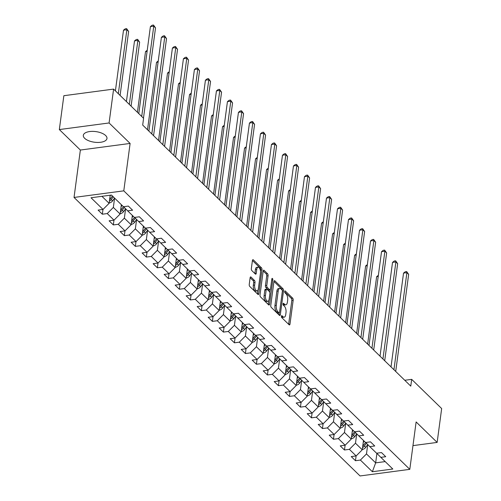 <?xml version="1.0" encoding="UTF-8"?>
<svg xmlns="http://www.w3.org/2000/svg" width="501" height="501" viewBox="0 0 501 501"><rect width="100%" height="100%" fill="white"/><g stroke="black" fill="none" stroke-linecap="round" stroke-linejoin="round"><path stroke-width="0.75" d="M281.399 316.206A1.052 0.482 82.4 0 0 281.762 317.603L289.115 324.773A1.503 0.695 82.4 0 0 289.49 324.93A1.503 0.695 82.4 0 0 289.985 324.116L293.179 300.187A1.503 0.695 82.4 0 0 292.665 298.183L285.307 291.018A1.052 0.482 82.4 0 0 285.044 290.906A1.052 0.482 82.4 0 0 284.7 291.476A1.052 0.482 82.4 0 0 285.056 292.878L286.008 293.805A4.803 2.217 82.4 0 1 287.662 300.218L287.392 302.209A4.803 2.217 82.4 0 1 285.808 304.815A4.803 2.217 82.4 0 1 284.612 304.307L283.66 303.381A1.052 0.482 82.4 0 0 283.397 303.268A1.052 0.482 82.4 0 0 283.046 303.838A1.052 0.482 82.4 0 0 283.409 305.241L284.361 306.167A4.803 2.217 82.4 0 1 286.008 312.58L285.745 314.578A4.803 2.217 82.4 0 1 284.161 317.177A4.803 2.217 82.4 0 1 282.959 316.67L282.007 315.743A1.052 0.482 82.4 0 0 281.744 315.636A1.052 0.482 82.4 0 0 281.399 316.206M84.656 138.301A11.93 5.354 -172.4 0 0 97.632 142.447A11.93 5.354 -172.4 0 0 106.97 138.489A11.93 5.354 -172.4 0 0 105.636 135.52A11.93 5.354 -172.4 0 0 92.654 131.375A11.93 5.354 -172.4 0 0 83.323 135.333A11.93 5.354 -172.4 0 0 84.656 138.301M251.001 277.059A1.503 0.695 82.4 0 0 250.625 276.903A1.503 0.695 82.4 0 0 250.131 277.717L249.235 284.43A1.503 0.695 82.4 0 0 249.749 286.434L257.921 294.394A1.503 0.695 82.4 0 0 258.297 294.55A1.503 0.695 82.4 0 0 258.792 293.736L261.985 269.807A1.503 0.695 82.4 0 0 261.466 267.803L253.299 259.844A1.503 0.695 82.4 0 0 252.924 259.687A1.503 0.695 82.4 0 0 252.429 260.501L251.345 268.611A1.503 0.695 82.4 0 0 251.859 270.615L255.36 274.022A1.503 0.695 82.4 0 0 255.729 274.179A1.503 0.695 82.4 0 0 256.224 273.364L256.762 269.344A4.014 1.854 82.4 0 1 258.09 267.165A4.014 1.854 82.4 0 1 259.95 268.956A4.014 1.854 82.4 0 1 260.47 272.951L258.366 288.708A4.014 1.854 82.4 0 1 257.044 290.881A4.014 1.854 82.4 0 1 255.178 289.09A4.014 1.854 82.4 0 1 254.658 285.094L255.009 282.47A1.503 0.695 82.4 0 0 254.495 280.466L251.001 277.059L250.306 277.153M130.11 143.436L109.086 122.964L113.602 89.103L63.852 95.704L59.337 129.565L80.36 150.037L74.035 197.444L123.785 190.843L130.11 143.436L80.36 150.037M412.962 445.621L437.148 442.414L416.124 421.942L409.799 469.349L123.785 190.843M437.148 442.414L441.663 408.553L411.684 379.357L404.764 380.272M113.602 89.103L143.587 118.299L142.685 125.068L410.776 386.127L411.684 379.357M270.772 305.403A1.503 0.695 82.4 0 0 271.285 307.407L279.458 315.361A1.503 0.695 82.4 0 0 279.834 315.524A1.503 0.695 82.4 0 0 280.328 314.709L283.522 290.774A1.503 0.695 82.4 0 0 283.002 288.776L274.836 280.817A1.503 0.695 82.4 0 0 274.46 280.66A1.503 0.695 82.4 0 0 273.966 281.474L270.772 305.403M271.692 280.04L272.807 279.89L269.557 304.22A1.503 0.695 82.4 0 1 269.062 305.034A1.503 0.695 82.4 0 1 268.686 304.877L260.52 296.918A1.503 0.695 82.4 0 1 260 294.92L263.194 270.985L266.219 273.915L267.559 273.734L264.065 270.333A1.503 0.695 82.4 0 0 263.689 270.171A1.503 0.695 82.4 0 0 263.194 270.985M266.219 273.915A1.503 0.695 82.4 0 1 266.732 275.919L268.079 275.738A1.503 0.695 82.4 0 0 267.559 273.734M268.079 275.738L266.782 285.445A1.503 0.695 82.4 0 0 267.296 287.449L269.619 289.71A1.503 0.695 82.4 0 0 269.989 289.866A1.503 0.695 82.4 0 0 270.49 289.052L271.836 278.951A1.052 0.482 82.4 0 1 272.181 278.381A1.052 0.482 82.4 0 1 272.669 278.85A1.052 0.482 82.4 0 1 272.807 279.89M74.035 197.444L360.05 475.95L409.799 469.349M102.336 214.215L107.245 213.564L114.015 220.158L109.112 220.809L113.345 224.936L118.249 224.285L125.025 230.88L120.115 231.531L124.348 235.652L129.258 235L136.028 241.595L131.124 242.246L135.351 246.367L140.261 245.715L147.037 252.31L142.127 252.961L146.361 257.088L151.271 256.437L158.04 263.031L153.131 263.683L157.364 267.803L162.274 267.152L169.05 273.746L164.14 274.398L168.374 278.518L173.277 277.867L180.053 284.462L175.143 285.113L179.377 289.24L184.287 288.589L191.056 295.183L186.153 295.834L190.386 299.955L195.29 299.304L202.066 305.898L197.156 306.549L201.389 310.67L206.299 310.019L213.069 316.613L208.165 317.265L212.399 321.385L217.302 320.734L224.079 327.335L219.169 327.986L223.402 332.107L228.312 331.455L235.082 338.05L230.172 338.701L234.405 342.822L239.315 342.17L246.091 348.765L241.181 349.416L245.415 353.537L250.325 352.886L257.094 359.486L252.185 360.138L256.418 364.258L261.328 363.607L268.098 370.201L263.194 370.853L267.428 374.973L272.331 374.322L279.107 380.917L274.197 381.568L278.431 385.689L283.341 385.037L290.11 391.632L285.207 392.283L289.44 396.41L294.344 395.759L301.12 402.353L296.21 403.004L300.443 407.125L305.353 406.474L312.123 413.068L307.219 413.72L311.447 417.84L316.356 417.189L323.132 423.783L318.223 424.435L322.456 428.562L327.366 427.91L334.136 434.505L329.226 435.156L333.459 439.277L338.369 438.625L345.145 445.22L340.235 445.871L344.469 449.992L349.372 449.341L356.148 455.935L351.239 456.586L355.472 460.713L360.382 460.062L372.375 471.735L392.815 469.024L380.823 457.35L385.726 456.699L381.493 452.572L376.589 453.223L369.813 446.629L374.723 445.978L370.49 441.857L365.58 442.508L358.81 435.914L363.713 435.263L359.48 431.142L354.576 431.793L347.8 425.199L352.71 424.547L348.477 420.42L343.567 421.072L336.797 414.477L341.701 413.826L337.474 409.705L332.564 410.357L325.788 403.762L330.698 403.111L326.464 398.99L321.554 399.641L314.785 393.047L319.694 392.396L315.461 388.269L310.551 388.92L303.775 382.326L308.685 381.674L304.451 377.554L299.548 378.205L292.772 371.61L297.682 370.959L293.448 366.838L288.538 367.49L281.769 360.895L286.672 360.244L282.439 356.123L277.535 356.775L270.759 350.174L275.669 349.523L271.436 345.402L266.526 346.053L259.756 339.459L264.66 338.808L260.426 334.687L255.523 335.338L248.746 328.744L253.656 328.092L249.423 323.972L244.513 324.623L237.743 318.022L242.653 317.371L238.42 313.25L233.51 313.902L226.734 307.307L231.644 306.656L227.41 302.535L222.5 303.186L215.731 296.592L220.64 295.941L216.407 291.82L211.497 292.471L204.727 285.877L209.631 285.226L205.397 281.099L200.494 281.75L193.718 275.155L198.628 274.504L194.394 270.383L189.484 271.035L182.715 264.44L187.618 263.789L183.385 259.668L178.481 260.32L171.705 253.725L176.615 253.074L172.382 248.947L167.472 249.598L160.702 243.004L165.606 242.352L161.378 238.232L156.469 238.883L149.693 232.289L154.602 231.637L150.369 227.517L145.459 228.168L138.689 221.574L143.599 220.922L139.366 216.795L134.456 217.447L127.68 210.852L132.59 210.201L128.356 206.08L123.453 206.731L111.454 195.052L91.019 197.763L103.012 209.443L98.102 210.094L102.336 214.215L102.974 209.449M121.361 204.702L120.121 214.027L113.345 207.433L114.591 198.108M113.345 207.433L107.245 213.564M120.121 214.027L114.015 220.158M127.68 210.852L123.584 206.713M132.37 215.417L131.124 224.749L124.354 218.154L125.601 208.817M124.354 218.154L118.249 224.285M131.124 224.749L125.025 230.88M138.689 221.574L134.594 217.434M143.374 226.133L142.134 235.464L135.358 228.869L136.604 219.532M135.358 228.869L129.258 235M142.134 235.464L136.028 241.595M149.693 232.289L145.597 228.149M154.383 236.854L153.137 246.179L146.361 239.584L147.607 230.247M146.361 239.584L140.261 245.715M153.137 246.179L147.037 252.31M160.702 243.004L156.606 238.864M165.386 247.569L164.14 256.9L157.37 250.306L158.617 240.962M157.37 250.306L151.271 256.437M164.14 256.9L158.04 263.031M171.705 253.725L167.61 249.586M176.396 258.284L175.15 267.615L168.374 261.021L169.62 251.684M168.374 261.021L162.274 267.152M175.15 267.615L169.05 273.746M182.715 264.44L178.613 260.301M187.399 269.006L186.153 278.331L179.383 271.736L180.629 262.399M179.383 271.736L173.277 277.867M186.153 278.331L180.053 284.462M193.718 275.155L189.622 271.016M198.402 279.721L197.162 289.052L190.386 282.451L191.632 273.114M190.386 282.451L184.287 288.589M197.162 289.052L191.056 295.183M204.727 285.877L200.625 281.731M209.412 290.436L208.165 299.767L201.396 293.173L202.642 283.835M201.396 293.173L195.29 299.304M208.165 299.767L202.066 305.898M215.731 296.592L211.635 292.452M220.415 301.157L219.175 310.482L212.399 303.888L213.645 294.55M212.399 303.888L206.299 310.019M219.175 310.482L213.069 316.613M226.734 307.307L222.638 303.168M231.424 311.873L230.178 321.204L223.408 314.603L224.648 305.266M223.408 314.603L217.302 320.734M230.178 321.204L224.079 327.335M237.743 318.022L233.648 313.883M242.428 322.588L241.181 331.919L234.412 325.324L235.658 315.987M234.412 325.324L228.312 331.455M241.181 331.919L235.082 338.05M248.746 328.744L244.651 324.604M253.437 333.309L252.191 342.634L245.415 336.039L246.661 326.702M245.415 336.039L239.315 342.17M252.191 342.634L246.091 348.765M259.756 339.459L255.654 335.319M264.44 344.024L263.194 353.349L256.424 346.755L257.671 337.417M256.424 346.755L250.325 352.886M263.194 353.349L257.094 359.486M270.759 350.174L266.664 346.034M275.45 354.739L274.204 364.07L267.428 357.476L268.674 348.139M267.428 357.476L261.328 363.607M274.204 364.07L268.098 370.201M281.769 360.895L277.667 356.756M286.453 365.454L285.207 374.786L278.437 368.191L279.683 358.854M278.437 368.191L272.331 374.322M285.207 374.786L279.107 380.917M292.772 371.61L288.676 367.471M297.456 376.176L296.216 385.501L289.44 378.906L290.686 369.569M289.44 378.906L283.341 385.037M296.216 385.501L290.11 391.632M303.775 382.326L299.679 378.186M308.466 386.891L307.219 396.222L300.45 389.628L301.696 380.29M300.45 389.628L294.344 395.759M307.219 396.222L301.12 402.353M314.785 393.047L310.689 388.908M319.469 397.606L318.229 406.937L311.453 400.343L312.699 391.005M311.453 400.343L305.353 406.474M318.229 406.937L312.123 413.068M325.788 403.762L321.692 399.623M330.478 408.328L329.232 417.652L322.456 411.058L323.702 401.721M322.456 411.058L316.356 417.189M329.232 417.652L323.132 423.783M336.797 414.477L332.702 410.338M341.482 419.043L340.235 428.374L333.466 421.779L334.712 412.442M333.466 421.779L327.366 427.91M340.235 428.374L334.136 434.505M347.8 425.199L343.705 421.059M352.491 429.758L351.245 439.089L344.469 432.495L345.715 423.157M344.469 432.495L338.369 438.625M351.245 439.089L345.145 445.22M358.81 435.914L354.708 431.774M363.494 440.479L362.248 449.804L355.478 443.21L356.725 433.872M355.478 443.21L349.372 449.341M362.248 449.804L356.148 455.935M369.813 446.629L365.717 442.489M376.915 453.405L375.656 462.861L366.482 453.925L367.728 444.587M366.482 453.925L360.382 460.062M385.181 461.596L375.656 462.861L372.375 471.735M380.823 457.35L376.721 453.205M109.086 122.964L59.337 129.565M101.928 196.317L109.112 203.312L110.195 195.221M109.112 203.312L103.012 209.443M356.111 455.941L355.472 460.713M345.101 445.226L344.469 449.992M334.098 434.511L333.459 439.277M323.095 423.79L322.456 428.562M312.085 413.075L311.447 417.84M301.082 402.359L300.443 407.125M290.073 391.638L289.44 396.41M279.07 380.923L278.431 385.689M268.06 370.208L267.428 374.973M257.057 359.486L256.418 364.258M246.047 348.771L245.415 353.537M235.044 338.056L234.405 342.822M224.041 327.335L223.402 332.107M213.031 316.619L212.399 321.385M202.028 305.904L201.389 310.67M191.019 295.183L190.386 299.955M180.016 284.468L179.377 289.24M169.006 273.753L168.374 278.518M158.003 263.038L157.364 267.803M146.993 252.316L146.361 257.088M135.99 241.601L135.351 246.367M124.987 230.886L124.348 235.652M113.977 220.164L113.345 224.936M281.393 316.632L281.618 316.851A4.803 2.217 82.4 0 0 282.815 317.358L284.161 317.177M285.808 304.815L284.468 304.99A4.803 2.217 82.4 0 1 283.265 304.483L283.04 304.27M289.985 324.116L288.645 324.291A1.503 0.695 82.4 0 0 288.645 324.291L291.839 300.362A1.503 0.695 82.4 0 0 291.319 298.358L284.693 291.901M282.163 290.123A1.503 0.695 82.4 0 0 281.662 288.952L273.966 281.456M278.982 314.897A1.503 0.695 82.4 0 0 278.982 314.885L279.251 312.862M278.944 312.762A1.052 0.482 82.4 0 0 279.207 312.875A1.052 0.482 82.4 0 0 279.552 312.305L282.357 291.294A1.052 0.482 82.4 0 0 281.994 289.891L280.992 288.914A4.803 2.217 82.4 0 0 279.79 288.407A4.803 2.217 82.4 0 0 278.205 291.012L276.289 305.372A4.803 2.217 82.4 0 0 277.942 311.785L278.944 312.762L277.598 312.937A1.052 0.482 82.4 0 0 277.861 313.05L279.207 312.875M279.79 288.407L278.45 288.589A4.803 2.217 82.4 0 0 276.865 291.187L278.205 291.012M277.598 312.937L276.596 311.96A4.803 2.217 82.4 0 1 274.949 305.547L276.865 291.187M266.732 275.919L265.436 285.626A1.503 0.695 82.4 0 0 265.95 287.63L268.273 289.885A1.503 0.695 82.4 0 0 268.649 290.048L269.989 289.866M270.164 289.791L269.807 292.446M268.73 300.537L268.217 304.401L269.557 304.22M265.436 295.515A4.014 1.854 82.4 0 0 265.956 299.51A4.014 1.854 82.4 0 0 267.822 301.301A4.014 1.854 82.4 0 0 269.143 299.122L269.882 293.573A1.503 0.695 82.4 0 0 269.369 291.569L267.052 289.309A1.503 0.695 82.4 0 0 266.676 289.152A1.503 0.695 82.4 0 0 266.181 289.966L265.436 295.515L264.096 295.696A4.014 1.854 82.4 0 0 264.616 299.686A4.014 1.854 82.4 0 0 266.476 301.477L267.822 301.301M266.676 289.152L265.33 289.327A1.503 0.695 82.4 0 0 264.835 290.142L266.181 289.966M264.096 295.696L264.835 290.142M257.044 290.881L255.698 291.062A4.014 1.854 82.4 0 1 253.838 289.271A4.014 1.854 82.4 0 1 253.318 285.276L253.669 282.652A1.503 0.695 82.4 0 0 253.149 280.648L250.131 277.704M258.09 267.165L256.744 267.346A4.014 1.854 82.4 0 0 255.416 269.519L256.762 269.344M256.224 273.364L254.884 273.54A1.503 0.695 82.4 0 0 254.884 273.54L255.416 269.519M260.482 271.147L260.639 269.983A1.503 0.695 82.4 0 0 260.125 267.979L252.429 260.489M258.792 293.736L257.445 293.918A1.503 0.695 82.4 0 0 257.445 293.918L257.952 290.117M362.311 449.341L362.599 449.372A4.052 3.1 -45.8 0 0 365.724 447.362L367.759 444.55M363.225 442.508L364.196 441.162M378.211 276.458L376.639 276.671L367.64 344.124M362.536 447.643A4.052 3.1 -45.8 0 0 364.384 446.059L366.438 443.216M365.536 442.464L363.538 445.232A4.052 3.1 134.2 0 1 362.743 446.109M376.639 276.671L378.368 275.331M393.943 369.732L406.893 272.657L408.659 274.373L395.709 371.454M391.018 366.889L403.537 273.101L406.893 272.657L406.649 271.542L408.659 274.373M403.537 273.101L405.309 271.724L406.649 271.542M351.307 438.625L351.589 438.651A4.052 3.1 -45.8 0 0 354.721 436.647L356.75 433.835M352.216 431.793L353.192 430.447M367.208 265.743L365.636 265.95L356.637 333.409M351.533 436.928A4.052 3.1 -45.8 0 0 353.38 435.338L355.428 432.501M354.533 431.749L352.535 434.517A4.052 3.1 134.2 0 1 351.74 435.388M365.636 265.95L367.358 264.609M340.298 427.91L340.586 427.935A4.052 3.1 -45.8 0 0 343.717 425.931L345.746 423.12M341.212 421.078L342.183 419.725M356.205 255.028L354.633 255.234L345.627 322.688M340.523 426.213A4.052 3.1 -45.8 0 0 342.371 424.623L344.425 421.786M343.523 421.034L341.525 423.796A4.052 3.1 134.2 0 1 340.73 424.673M354.633 255.234L356.355 253.894M382.939 359.017L395.89 261.935L397.656 263.658L384.699 360.733M380.015 356.173L392.527 262.386L395.89 261.935L395.646 260.827L397.656 263.658M392.527 262.386L394.3 261.002L395.646 260.827M371.93 348.301L384.887 251.22L386.647 252.936L373.696 350.017M369.012 345.452L381.524 251.665L384.887 251.22L384.636 250.112L386.647 252.936M381.524 251.665L383.296 250.287L384.636 250.112M329.295 417.189L329.583 417.22A4.052 3.1 -45.8 0 0 332.708 415.21L334.737 412.398M330.203 410.357L331.18 409.01M345.195 244.306L343.623 244.519L334.624 311.973M329.52 415.492A4.052 3.1 -45.8 0 0 331.368 413.907L333.422 411.064M332.52 410.313L330.522 413.081A4.052 3.1 134.2 0 1 329.727 413.958M343.623 244.519L345.346 243.179M318.285 406.474L318.573 406.499A4.052 3.1 -45.8 0 0 321.705 404.495L323.734 401.683M319.2 399.641L320.17 398.295M334.192 233.591L332.62 233.798L323.615 301.258M318.517 404.777A4.052 3.1 -45.8 0 0 320.364 403.186L322.412 400.349M321.51 399.598L319.513 402.366A4.052 3.1 134.2 0 1 318.717 403.242M332.62 233.798L334.342 232.458M307.282 395.759L307.57 395.784A4.052 3.1 -45.8 0 0 310.695 393.78L312.724 390.968M308.196 388.926L309.167 387.574M323.183 222.876L321.611 223.083L312.611 290.536M307.508 394.062A4.052 3.1 -45.8 0 0 309.355 392.471L311.409 389.634M310.507 388.882L308.51 391.65A4.052 3.1 134.2 0 1 307.714 392.521M321.611 223.083L323.333 221.743M360.927 337.58L373.878 240.505L375.644 242.221L362.686 339.302M358.002 334.737L370.515 240.95L373.878 240.505L373.633 239.39L375.644 242.221M370.515 240.95L372.287 239.572L373.633 239.39M349.917 326.865L362.874 229.784L364.634 231.506L351.683 328.581M346.999 324.022L359.511 230.235L362.874 229.784L362.63 228.675L364.634 231.506M359.511 230.235L361.284 228.851L362.63 228.675M338.914 316.15L351.865 219.069L353.631 220.784L340.674 317.866M335.989 313.3L348.502 219.513L351.865 219.069L351.621 217.96L353.631 220.784M348.502 219.513L350.274 218.135L351.621 217.96M327.904 305.435L340.862 208.353L342.621 210.069L329.671 307.151M324.986 302.585L337.499 208.798L340.862 208.353L340.617 207.239L342.621 210.069M337.499 208.798L339.271 207.42L340.617 207.239M316.901 294.713L329.852 197.638L331.618 199.354L318.667 296.429M313.977 291.87L326.495 198.083L329.852 197.638L329.608 196.524L331.618 199.354M326.495 198.083L328.268 196.705L329.608 196.524M305.898 283.998L318.849 186.917L320.615 188.633L307.658 285.714M302.973 281.149L315.486 187.361L318.849 186.917L318.605 185.808L320.615 188.633M315.486 187.361L317.258 185.984L318.605 185.808M294.889 273.283L307.839 176.202L309.605 177.918L296.655 274.999M291.964 270.434L304.483 176.646L307.839 176.202L307.595 175.087L309.605 177.918M304.483 176.646L306.255 175.269L307.595 175.087M283.885 262.562L296.836 165.487L298.602 167.202L285.645 264.284M280.961 259.718L293.473 165.931L296.836 165.487L296.592 164.372L298.602 167.202M293.473 165.931L295.246 164.553L296.592 164.372M272.876 251.846L285.833 154.765L287.593 156.487L274.642 253.562M269.958 249.003L282.47 155.216L285.833 154.765L285.589 153.657L287.593 156.487M282.47 155.216L284.242 153.832L285.589 153.657M261.873 241.131L274.824 144.05L276.59 145.766L263.632 242.847M258.948 238.282L271.461 144.495L274.824 144.05L274.579 142.935L276.59 145.766M271.461 144.495L273.233 143.117L274.579 142.935M250.863 230.41L263.82 133.335L265.58 135.051L252.629 232.132M247.945 227.567L260.457 133.78L263.82 133.335L263.576 132.22L265.58 135.051M260.457 133.78L262.23 132.402L263.576 132.22M239.86 219.695L252.811 122.613L254.577 124.336L241.626 221.411M236.935 216.852L249.448 123.064L252.811 122.613L252.567 121.505L254.577 124.336M249.448 123.064L251.226 121.68L252.567 121.505M228.851 208.98L241.808 111.898L243.567 113.614L230.617 210.696M225.932 206.13L238.445 112.343L241.808 111.898L241.563 110.79L243.567 113.614M238.445 112.343L240.217 110.965L241.563 110.79M217.847 198.258L230.798 101.183L232.564 102.899L219.613 199.98M214.923 195.415L227.441 101.628L230.798 101.183L230.554 100.068L232.564 102.899M227.441 101.628L229.214 100.25L230.554 100.068M206.844 187.543L219.795 90.462L221.561 92.184L208.604 189.259M203.92 184.7L216.432 90.913L219.795 90.462L219.551 89.353L221.561 92.184M216.432 90.913L218.204 89.529L219.551 89.353M195.835 176.828L208.792 79.747L210.552 81.463L197.601 178.544M192.91 173.979L205.429 80.191L208.792 79.747L208.541 78.638L210.552 81.463M205.429 80.191L207.201 78.814L208.541 78.638M184.831 166.107L197.782 69.032L199.548 70.747L186.591 167.829M181.907 163.263L194.419 69.476L197.782 69.032L197.538 67.917L199.548 70.747M194.419 69.476L196.192 68.098L197.538 67.917M296.279 385.037L296.561 385.069A4.052 3.1 -45.8 0 0 299.692 383.058L301.721 380.246M297.187 378.205L298.164 376.858M312.179 212.161L310.607 212.368L301.608 279.821M296.504 383.346A4.052 3.1 -45.8 0 0 298.352 381.756L300.4 378.913M299.504 378.161L297.506 380.929A4.052 3.1 134.2 0 1 296.705 381.806M310.607 212.368L312.33 211.027M285.269 374.322L285.557 374.347A4.052 3.1 -45.8 0 0 288.682 372.343L290.718 369.531M286.184 367.49L287.154 366.143M301.17 201.44L299.598 201.653L290.599 269.106M285.495 372.625A4.052 3.1 -45.8 0 0 287.342 371.041L289.396 368.197M288.495 367.446L286.497 370.214A4.052 3.1 134.2 0 1 285.702 371.091M299.598 201.653L301.326 200.306M274.266 363.607L274.548 363.632A4.052 3.1 -45.8 0 0 277.679 361.628L279.708 358.816M275.174 356.775L276.151 355.422M290.167 190.724L288.595 190.931L279.596 258.384M274.492 361.91A4.052 3.1 -45.8 0 0 276.339 360.319L278.387 357.482M277.491 356.731L275.494 359.499A4.052 3.1 134.2 0 1 274.698 360.369M288.595 190.931L290.317 189.591M263.257 352.886L263.545 352.917A4.052 3.1 -45.8 0 0 266.67 350.907L268.705 348.095M264.171 346.053L265.142 344.707M279.163 180.009L277.585 180.216L268.586 247.669M263.482 351.195A4.052 3.1 -45.8 0 0 265.33 349.604L267.384 346.767M266.482 346.009L264.484 348.777A4.052 3.1 134.2 0 1 263.689 349.654M277.585 180.216L279.314 178.876M252.254 342.17L252.535 342.196A4.052 3.1 -45.8 0 0 255.667 340.192L257.696 337.38M253.162 335.338L254.139 333.992M268.154 169.288L266.582 169.501L257.583 236.954M252.479 340.473A4.052 3.1 -45.8 0 0 254.326 338.889L256.374 336.046M255.479 335.294L253.481 338.062A4.052 3.1 134.2 0 1 252.686 338.939M266.582 169.501L268.304 168.154M241.244 331.455L241.532 331.48A4.052 3.1 -45.8 0 0 244.663 329.476L246.692 326.665M242.158 324.623L243.129 323.27M257.151 158.573L255.579 158.779L246.573 226.233M241.469 329.758A4.052 3.1 -45.8 0 0 243.323 328.168L245.371 325.331M244.469 324.579L242.471 327.347A4.052 3.1 134.2 0 1 241.676 328.218M255.579 158.779L257.301 157.439M230.241 320.734L230.529 320.765A4.052 3.1 -45.8 0 0 233.654 318.755L235.683 315.949M231.149 313.902L232.126 312.555M246.141 147.858L244.569 148.064L235.57 215.518M230.466 319.043A4.052 3.1 -45.8 0 0 232.314 317.452L234.368 314.615M233.466 313.864L231.468 316.626A4.052 3.1 134.2 0 1 230.673 317.502M244.569 148.064L246.292 146.724M219.231 310.019L219.519 310.044A4.052 3.1 -45.8 0 0 222.651 308.04L224.68 305.228M220.146 303.186L221.123 301.84M235.138 137.136L233.566 137.349L224.567 204.803M219.463 308.322A4.052 3.1 -45.8 0 0 221.31 306.737L223.358 303.894M222.463 303.143L220.459 305.911A4.052 3.1 134.2 0 1 219.663 306.787M233.566 137.349L235.288 136.003M208.228 299.304L208.516 299.329A4.052 3.1 -45.8 0 0 211.641 297.325L213.67 294.513M209.142 292.471L210.113 291.119M224.129 126.421L222.557 126.628L213.558 194.081M208.454 297.607A4.052 3.1 -45.8 0 0 210.301 296.016L212.355 293.179M211.453 292.427L209.456 295.195A4.052 3.1 134.2 0 1 208.66 296.066M222.557 126.628L224.279 125.288M197.225 288.582L197.507 288.614A4.052 3.1 -45.8 0 0 200.638 286.603L202.667 283.798M198.133 281.75L199.11 280.403M213.125 115.706L211.554 115.913L202.554 183.366M197.45 286.891A4.052 3.1 -45.8 0 0 199.298 285.301L201.346 282.464M200.45 281.712L198.452 284.474A4.052 3.1 134.2 0 1 197.651 285.351M211.554 115.913L213.276 114.572M186.215 277.867L186.504 277.892A4.052 3.1 -45.8 0 0 189.629 275.888L191.664 273.076M187.13 271.035L188.1 269.688M202.116 104.985L200.544 105.197L191.545 172.651M186.441 276.17A4.052 3.1 -45.8 0 0 188.288 274.586L190.342 271.742M189.441 270.991L187.443 273.759A4.052 3.1 134.2 0 1 186.648 274.636M200.544 105.197L202.272 103.857M175.212 267.152L175.494 267.177A4.052 3.1 -45.8 0 0 178.625 265.173L180.654 262.361M176.12 260.32L177.097 258.973M191.113 94.269L189.541 94.476L180.542 161.936M175.438 265.455A4.052 3.1 -45.8 0 0 177.285 263.864L179.333 261.027M178.437 260.276L176.44 263.044A4.052 3.1 134.2 0 1 175.644 263.914M189.541 94.476L191.263 93.136M164.203 256.437L164.491 256.462A4.052 3.1 -45.8 0 0 167.616 254.458L169.651 251.646M165.117 249.598L166.088 248.252M180.109 83.554L178.538 83.761L169.532 151.214M164.428 254.74A4.052 3.1 -45.8 0 0 166.276 253.149L168.33 250.312M167.428 249.561L165.43 252.322A4.052 3.1 134.2 0 1 164.635 253.199M178.538 83.761L180.26 82.421M153.2 245.715L153.488 245.747A4.052 3.1 -45.8 0 0 156.613 243.736L158.642 240.925M154.108 238.883L155.085 237.537M169.1 72.833L167.528 73.046L158.529 140.499M153.425 244.018A4.052 3.1 -45.8 0 0 155.272 242.434L157.327 239.591M156.425 238.839L154.427 241.607A4.052 3.1 134.2 0 1 153.632 242.484M167.528 73.046L169.25 71.706M142.19 235L142.478 235.025A4.052 3.1 -45.8 0 0 145.609 233.021L147.638 230.209M143.104 228.168L144.075 226.821M158.097 62.118L156.525 62.324L147.519 129.784M142.422 233.303A4.052 3.1 -45.8 0 0 144.269 231.712L146.317 228.876M145.415 228.124L143.418 230.892A4.052 3.1 134.2 0 1 142.622 231.763M156.525 62.324L158.247 60.984M173.822 155.391L186.779 58.31L188.539 60.032L175.588 157.107M170.904 152.548L183.416 58.761L186.779 58.31L186.535 57.202L188.539 60.032M183.416 58.761L185.188 57.377L186.535 57.202M131.187 224.285L131.475 224.31A4.052 3.1 -45.8 0 0 134.6 222.306L136.629 219.494M132.101 217.453L133.072 216.1M147.087 51.403L145.515 51.609L137.418 112.293M131.412 222.588A4.052 3.1 -45.8 0 0 133.26 220.997L135.314 218.16M134.412 217.409L132.414 220.177A4.052 3.1 134.2 0 1 131.619 221.047M145.515 51.609L147.238 50.269M162.819 144.676L175.77 47.595L177.536 49.311L164.578 146.392M159.894 141.827L172.407 48.04L175.77 47.595L175.525 46.487L177.536 49.311M172.407 48.04L174.179 46.662L175.525 46.487M120.184 213.564L120.465 213.595A4.052 3.1 -45.8 0 0 123.597 211.585L125.626 208.773M121.092 206.731L122.069 205.385M131.099 106.137L139.635 42.165L137.875 40.449L134.512 40.894L126.415 101.578M120.409 211.867A4.052 3.1 -45.8 0 0 122.257 210.282L124.304 207.439M123.409 206.688L121.411 209.456A4.052 3.1 134.2 0 1 120.609 210.332M134.512 40.894L136.285 39.516L137.631 39.335L137.875 40.449L129.339 104.421M137.631 39.335L139.635 42.165M151.809 133.955L164.766 36.88L166.526 38.596L153.575 135.677M148.891 131.112L161.403 37.325L164.766 36.88L164.522 35.765L166.526 38.596M161.403 37.325L163.176 35.947L164.522 35.765M109.174 202.849L109.462 202.874A4.052 3.1 -45.8 0 0 112.587 200.87L114.585 198.102M110.088 196.016L110.708 195.152M120.096 95.422L128.632 31.45L126.866 29.728L123.503 30.179L115.405 90.856M109.4 201.151A4.052 3.1 -45.8 0 0 111.247 199.567L113.245 196.799M112.399 195.972L110.402 198.74A4.052 3.1 134.2 0 1 109.606 199.617M123.503 30.179L125.275 28.795L126.621 28.62L126.866 29.728L118.33 93.706M126.621 28.62L128.632 31.45M141.708 116.47L153.757 26.165L155.523 27.881L143.474 118.186M138.79 113.621L150.4 26.609L153.757 26.165L153.513 25.05L155.523 27.881M150.4 26.609L152.172 25.225L153.513 25.05M281.618 316.851L282.959 316.67M283.171 303.443L283.66 303.381M283.265 304.483L284.612 304.307M284.818 291.081L285.307 291.018M291.319 298.358L292.665 298.183M291.839 300.362L293.179 300.187M281.518 315.812L282.007 315.743M274.141 280.911L274.836 280.817M281.662 288.952L283.002 288.776M282.37 290.931L283.522 290.774M278.982 314.885L280.328 314.709M274.949 305.547L276.289 305.372M276.596 311.96L277.942 311.785M263.369 270.421L264.065 270.333M265.436 285.626L266.782 285.445M265.95 287.63L267.296 287.449M268.273 289.885L269.619 289.71M253.149 280.648L254.495 280.466M253.669 282.652L255.009 282.47M253.318 285.276L254.658 285.094M252.604 259.938L253.299 259.844M260.125 267.979L261.466 267.803M260.639 269.983L261.985 269.807M364.384 446.059L365.724 447.362M362.937 444.65L363.538 445.232M353.38 435.338L354.721 436.647M351.934 433.929L352.535 434.517M342.371 424.623L343.717 425.931M340.924 423.213L341.525 423.796M331.368 413.907L332.708 415.21M329.921 412.498L330.522 413.081M320.364 403.186L321.705 404.495M318.912 401.777L319.513 402.366M309.355 392.471L310.695 393.78M307.908 391.062L308.51 391.65M298.352 381.756L299.692 383.058M296.905 380.347L297.506 380.929M287.342 371.041L288.682 372.343M285.896 369.625L286.497 370.214M276.339 360.319L277.679 361.628M274.892 358.91L275.494 359.499M265.33 349.604L266.67 350.907M263.883 348.195L264.484 348.777M254.326 338.889L255.667 340.192M252.88 337.474L253.481 338.062M243.323 328.168L244.663 329.476M241.87 326.758L242.471 327.347M232.314 317.452L233.654 318.755M230.867 316.043L231.468 316.626M221.31 306.737L222.651 308.04M219.858 305.328L220.459 305.911M210.301 296.016L211.641 297.325M208.854 294.607L209.456 295.195M199.298 285.301L200.638 286.603M197.851 283.892L198.452 284.474M188.288 274.586L189.629 275.888M186.842 273.177L187.443 273.759M177.285 263.864L178.625 265.173M175.838 262.455L176.44 263.044M166.276 253.149L167.616 254.458M164.829 251.74L165.43 252.322M155.272 242.434L156.613 243.736M153.826 241.025L154.427 241.607M144.269 231.712L145.609 233.021M142.816 230.303L143.418 230.892M133.26 220.997L134.6 222.306M131.813 219.588L132.414 220.177M122.257 210.282L123.597 211.585M120.81 208.873L121.411 209.456M111.247 199.567L112.587 200.87M109.8 198.152L110.402 198.74"/></g></svg>
